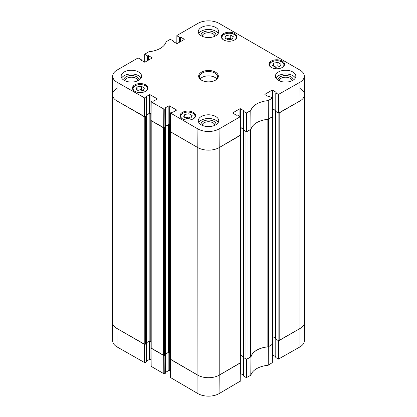 <?xml version="1.0" encoding="UTF-8"?>
<svg xmlns="http://www.w3.org/2000/svg" width="417" height="417" viewBox="0 0 417 417"><rect width="100%" height="100%" fill="white"/><g stroke="black" fill="none" stroke-linecap="round" stroke-linejoin="round"><path stroke-width="0.63" d="M144.694 62.211L144.663 54.205L148.947 51.708A20.647 11.921 0 0 0 166.133 41.783L170.245 39.365L173.263 40.861L173.263 41.664M144.751 54.325L147.342 55.821L147.342 60.773M147.769 60.522L147.769 55.821L147.342 55.821M147.769 55.821L148.04 55.669L148.04 60.366M148.468 60.121L148.468 55.669L148.04 55.669M148.468 55.669L152.111 57.77M152.111 58.02L144.934 62.159L140.863 60.058M140.863 59.813L141.128 59.657L141.128 60.215M144.965 98.131L146.216 97.406L146.216 115.957L144.824 116.765L144.965 98.131L117.068 82.269A14.949 8.632 180 0 1 112.689 76.113A14.949 8.632 180 0 1 117.068 70.066L138.11 57.916L141.128 59.657M145.95 97.005L146.216 97.406M145.95 96.76L149.594 94.659L149.594 113.21L150.021 113.21L150.021 94.659L149.594 94.659M150.021 94.659L157.199 98.798M157.199 99.048L153.555 101.149L152.429 100.997L151.09 101.842L150.949 120.471L164.105 127.894L164.246 109.264L151.09 101.842M164.246 109.264L165.497 108.54L165.497 126.841M165.231 108.139L165.497 108.54M165.231 107.888L168.869 105.788L168.869 124.339L169.297 124.339L169.297 105.788L168.869 105.788M169.297 105.788L176.474 109.932M176.474 110.177L172.836 112.282L171.71 112.126L170.371 112.971L170.23 131.605L197.788 147.587A15.148 8.747 0 0 0 219.212 147.587L240.255 135.191M232.759 113.116L236.403 115.217L237.523 115.061L240.119 116.807L219.071 128.957A14.949 8.632 180 0 1 197.929 128.957L170.371 112.971M232.759 112.866L239.937 108.722L239.937 116.452M243.648 129.171L240.364 127.274L240.364 108.722L239.937 108.722M240.364 108.722L244.008 110.828M244.008 111.073L243.737 111.475L246.327 112.971L246.468 131.605L251.055 129.155A20.449 11.806 180 0 1 268.147 119.288L272.39 116.64M264.889 94.565L268.532 96.666L269.658 96.509L272.337 98.131L268.053 100.627A20.647 11.921 0 0 0 250.867 110.552L246.327 112.971M264.889 94.315L272.066 90.171L272.066 97.901M275.783 110.62L272.494 108.722L272.494 90.171L272.066 90.171M272.494 90.171L276.137 92.277M276.137 92.522L275.872 92.923L278.462 94.419L278.603 113.054L300.073 100.904A15.148 8.747 0 0 0 304.509 94.664L304.311 76.113A14.949 8.632 180 0 1 299.932 82.269L278.462 94.419M176.824 43.66L176.881 35.528L197.929 23.378A14.949 8.632 180 0 1 219.071 23.378L299.932 70.066A14.949 8.632 180 0 1 304.311 76.113M176.881 35.779L179.477 37.275L179.477 42.221M179.904 41.971L179.904 37.275L179.477 37.275M179.904 37.275L180.17 37.118L180.17 41.815M180.597 41.57L180.597 37.118L180.17 37.118M180.597 37.118L184.241 39.219M184.241 39.469L177.063 43.608L172.992 41.507M172.992 41.262L173.263 41.106M271.264 67.45A7.803 4.504 180 0 1 268.981 64.265A7.803 4.504 180 0 1 276.779 59.761A7.803 4.504 180 0 1 284.582 64.265A7.803 4.504 180 0 1 279.765 68.424A7.803 4.504 180 0 1 271.264 67.45M182.365 118.772A7.803 4.504 180 0 1 180.081 115.587A7.803 4.504 180 0 1 187.885 111.084A7.803 4.504 180 0 1 195.682 115.587A7.803 4.504 180 0 1 190.866 119.747A7.803 4.504 180 0 1 182.365 118.772M134.707 91.255A7.803 4.504 180 0 1 132.418 88.07A7.803 4.504 180 0 1 140.221 83.567A7.803 4.504 180 0 1 148.019 88.07A7.803 4.504 180 0 1 143.203 92.23A7.803 4.504 180 0 1 134.707 91.255M223.601 39.933A7.803 4.504 180 0 1 221.318 36.748A7.803 4.504 180 0 1 229.115 32.245A7.803 4.504 180 0 1 236.919 36.748A7.803 4.504 180 0 1 232.102 40.908A7.803 4.504 180 0 1 223.601 39.933M278.384 80.34A10.222 5.901 180 0 1 275.392 76.165A10.222 5.901 180 0 1 285.614 70.264A10.222 5.901 180 0 1 295.841 76.165A10.222 5.901 180 0 1 289.528 81.623A10.222 5.901 180 0 1 278.384 80.34M201.27 124.865A10.222 5.901 180 0 1 198.278 120.69A10.222 5.901 180 0 1 208.5 114.784A10.222 5.901 180 0 1 218.722 120.69A10.222 5.901 180 0 1 212.415 126.142A10.222 5.901 180 0 1 201.27 124.865M124.157 80.34A10.222 5.901 180 0 1 121.159 76.165A10.222 5.901 180 0 1 131.386 70.264A10.222 5.901 180 0 1 141.608 76.165A10.222 5.901 180 0 1 135.296 81.623A10.222 5.901 180 0 1 124.157 80.34M201.27 35.82A10.222 5.901 180 0 1 198.278 31.645A10.222 5.901 180 0 1 208.5 25.745A10.222 5.901 180 0 1 218.722 31.645A10.222 5.901 180 0 1 212.415 37.097A10.222 5.901 180 0 1 201.27 35.82M215.464 72.146A9.846 5.687 0 0 0 201.536 72.146A9.846 5.687 0 0 0 201.536 80.189A9.846 5.687 0 0 0 215.464 80.189A9.846 5.687 0 0 0 215.464 72.146M224.888 38.015L226.03 35.586L230.241 34.924L233.348 36.717L232.201 39.146L227.995 39.808L224.888 38.015M141.347 86.246L144.433 88.029L143.333 90.468L139.096 91.13L136.01 89.347L137.11 86.913L141.347 86.246L141.347 89.587L137.469 90.192M183.652 116.859L184.799 114.425L189.005 113.763L192.112 115.556L190.97 117.99L186.759 118.647L183.652 116.859M272.551 65.532L273.693 63.103L277.904 62.441L281.011 64.234L279.864 66.663L275.653 67.325L272.551 65.532M278.603 113.054L275.872 111.475L275.872 92.923M246.468 131.605L243.737 130.026L243.737 111.475M170.277 124.902L169.297 124.339M168.869 124.339L165.585 126.236M165.497 127.091L164.105 127.894M151.001 113.773L150.021 113.21M149.594 113.21L146.304 115.102M112.689 76.113L112.491 94.664A15.148 8.747 0 0 0 116.927 100.904L144.824 116.765M273.693 63.103L273.693 66.194M279.531 66.715L277.904 65.782L274.032 66.386M277.904 62.441L277.904 65.782M184.799 114.425L184.799 117.516M190.632 118.042L189.005 117.104L185.132 117.714M189.005 113.763L189.005 117.104M226.03 35.586L226.03 38.677M231.868 39.198L230.241 38.26L226.368 38.87M230.241 34.924L230.241 38.26M142.968 90.525L141.347 89.587M137.11 86.913L137.11 89.983M293.156 80.153A7.553 4.363 0 0 0 290.957 76.796A7.553 4.363 0 0 0 282.507 75.904A7.553 4.363 0 0 0 278.076 80.153M279.275 80.799A6.344 3.664 180 0 1 283.242 77.468A6.344 3.664 180 0 1 290.102 78.276A6.344 3.664 180 0 1 291.957 80.799M295.325 78.021A10.222 5.901 0 0 0 285.614 73.976A10.222 5.901 0 0 0 275.908 78.021M216.042 35.633A7.553 4.363 0 0 0 213.843 32.271A7.553 4.363 0 0 0 205.388 31.379A7.553 4.363 0 0 0 200.958 35.633M202.156 36.274A6.344 3.664 180 0 1 206.128 32.948A6.344 3.664 180 0 1 212.988 33.756A6.344 3.664 180 0 1 214.844 36.274M218.206 33.501A10.222 5.901 0 0 0 208.5 29.451A10.222 5.901 0 0 0 198.794 33.501M138.924 80.153A7.553 4.363 0 0 0 136.724 76.796A7.553 4.363 0 0 0 128.274 75.904A7.553 4.363 0 0 0 123.844 80.153M125.043 80.799A6.344 3.664 180 0 1 129.015 77.468A6.344 3.664 180 0 1 135.869 78.276A6.344 3.664 180 0 1 137.725 80.799M141.092 78.021A10.222 5.901 0 0 0 131.386 73.976A10.222 5.901 0 0 0 121.675 78.021M216.042 124.678A7.553 4.363 0 0 0 213.843 121.316A7.553 4.363 0 0 0 205.388 120.424A7.553 4.363 0 0 0 200.958 124.678M202.156 125.319A6.344 3.664 180 0 1 206.128 121.993A6.344 3.664 180 0 1 212.988 122.801A6.344 3.664 180 0 1 214.844 125.319M218.206 122.546A10.222 5.901 0 0 0 208.5 118.496A10.222 5.901 0 0 0 198.794 122.546M201.818 80.34A9.091 5.249 180 0 1 199.409 76.785A9.091 5.249 180 0 1 205.023 71.938A9.091 5.249 180 0 1 214.927 73.074A9.091 5.249 180 0 1 217.591 76.785A9.091 5.249 180 0 1 215.182 80.34M216.777 78.949A9.091 5.249 0 0 0 214.927 77.406A9.091 5.249 0 0 0 200.223 78.949M246.468 359.204L246.327 377.635L250.867 375.217A20.647 11.921 180 0 1 268.053 365.292L272.249 362.675M246.327 377.635L243.737 376.139L243.737 357.776M243.648 375.284L240.364 373.392L240.364 355.081M170.454 377.515L197.929 393.622A14.949 8.632 0 0 0 219.071 393.622L240.119 381.227M170.318 371.041L169.297 370.452L169.297 352.245M168.869 352.209L168.869 370.452L169.297 370.452M168.869 370.452L165.585 372.35M165.497 354.841L165.497 372.954M165.497 373.205L164.246 373.929L164.105 355.493M151.178 366.387L164.246 373.929M151.037 359.913L150.021 359.324L150.021 341.116M149.594 341.08L149.594 359.324L150.021 359.324M149.594 359.324L146.304 361.221M146.216 343.707L146.216 361.826M146.216 362.076L144.965 362.795L144.824 344.359M144.741 344.359L116.927 328.466A15.148 8.747 180 0 1 112.491 322.336L112.689 340.887A14.949 8.632 0 0 0 117.068 346.934L144.965 362.795M278.598 340.653L278.462 359.084L299.932 346.934A14.949 8.632 0 0 0 304.311 340.887L304.509 322.336A15.148 8.747 180 0 1 300.073 328.466L278.686 340.653M278.462 359.084L275.872 357.588L275.872 339.224M275.783 356.733L272.494 354.841L272.494 336.529M272.447 344.254L268.147 346.85A20.449 11.806 0 0 0 251.055 356.717L246.556 359.204M164.017 355.493L150.975 347.96M240.317 362.806L219.212 375.154A15.148 8.747 180 0 1 197.788 375.154L170.256 359.094M272.228 344.541L268.668 346.6L268.668 119.033L272.228 116.979L272.228 344.541A0.756 0.438 -0 0 0 272.452 344.233L272.452 116.838M267.844 119.314L267.844 346.84A1.517 0.876 -0 0 0 268.668 346.6M267.844 346.84A20.449 11.806 -0 0 0 251.039 356.545L251.039 129.187M251.039 128.983A1.517 0.876 180 0 1 250.617 129.458L250.617 357.02A1.517 0.876 -0 0 0 251.039 356.545M250.617 357.02L247.057 359.073L247.057 131.511L250.617 129.458M246.556 131.642A0.756 0.438 180 0 1 245.988 131.511L245.988 359.073A0.756 0.438 -0 0 0 247.057 359.073M245.988 359.073L243.523 357.405M243.434 356.796L240.63 355.18A0.756 0.438 -0 0 0 240.317 355.07M240.098 363.092L219.212 375.154L219.212 147.587L240.098 135.53L240.098 363.092A0.756 0.438 -0 0 0 240.317 362.785L240.317 135.389M219.071 393.622L219.212 375.154A15.148 8.747 180 0 1 197.788 375.154L170.48 359.381L170.48 131.819L197.788 147.587L197.929 128.957M170.256 131.678L170.256 359.073A0.756 0.438 -0 0 0 170.48 359.381M170.256 352.761L169.516 352.334A0.756 0.438 -0 0 0 168.442 352.334L165.638 353.955M165.549 354.559L164.585 355.362L164.585 127.8A0.756 0.438 180 0 1 164.017 127.93M163.516 355.362L151.199 348.252L151.199 120.69L163.516 127.8L163.516 355.362A0.756 0.438 -0 0 0 164.585 355.362M150.975 120.544L150.975 347.945A0.756 0.438 -0 0 0 151.199 348.252M150.975 341.632L150.235 341.205A0.756 0.438 -0 0 0 149.166 341.205L146.362 342.821M146.273 343.431L145.309 344.233L145.309 116.671A0.756 0.438 180 0 1 144.741 116.796M144.235 344.233L116.927 328.466L116.927 100.904L144.235 116.671L144.235 344.233A0.756 0.438 -0 0 0 145.309 344.233M117.068 346.934L116.927 328.466A15.148 8.747 180 0 1 112.486 322.284L112.486 94.716A15.148 8.747 180 0 1 116.927 88.534M300.073 88.534A15.148 8.747 180 0 1 304.514 94.716L304.514 322.284A15.148 8.747 180 0 1 300.073 328.466L279.192 340.522L279.192 112.96L300.073 100.904L299.932 82.269M275.783 111.219L275.653 111.537L278.118 112.96L278.118 340.522A0.756 0.438 -0 0 0 279.192 340.522M278.118 340.522L275.653 338.854M275.564 338.244L272.765 336.628A0.756 0.438 -0 0 0 272.452 336.519M243.648 129.77L243.523 130.088L245.988 131.511M272.421 108.952A0.756 0.438 180 0 1 272.765 109.066L275.783 110.807M278.686 113.09A0.756 0.438 180 0 1 278.118 112.96M304.514 94.716A15.148 8.747 180 0 1 300.073 100.904L299.932 346.934M117.068 82.269L116.927 100.904A15.148 8.747 180 0 1 112.486 94.716M145.309 116.671L146.294 115.884M146.304 115.29L149.166 113.643A0.756 0.438 180 0 1 150.235 113.643L150.996 114.081M164.585 127.8L165.575 127.013M165.585 126.419L168.442 124.772A0.756 0.438 180 0 1 169.516 124.772L170.277 125.209M219.071 128.957L219.212 147.587A15.148 8.747 180 0 1 197.788 147.587L197.929 393.622M240.286 127.503A0.756 0.438 180 0 1 240.63 127.618L243.648 129.359M223.376 39.797A7.12 4.113 180 0 1 224.482 34.246A7.12 4.113 180 0 1 234.151 34.46A7.12 4.113 180 0 1 234.86 39.797M134.482 91.12A7.12 4.113 180 0 1 135.447 85.641A7.12 4.113 180 0 1 144.991 85.641A7.12 4.113 180 0 1 145.96 91.12M182.14 118.636A7.12 4.113 180 0 1 183.245 113.085A7.12 4.113 180 0 1 192.915 113.299A7.12 4.113 180 0 1 193.624 118.636M271.04 67.314A7.12 4.113 180 0 1 272.145 61.763A7.12 4.113 180 0 1 281.814 61.977A7.12 4.113 180 0 1 282.517 67.314M284.107 65.808A7.423 4.285 0 0 0 284.201 65.13C284.17 63.884 283.424 62.826 281.965 61.961C277.686 59.23 269.017 61.341 269.356 65.13A7.423 4.285 0 0 0 269.45 65.808M195.213 117.13A7.423 4.285 0 0 0 195.302 116.452C195.271 115.207 194.525 114.154 193.066 113.283C188.786 110.552 180.118 112.663 180.462 116.452A7.423 4.285 0 0 0 180.556 117.13M236.444 38.291A7.423 4.285 0 0 0 236.538 37.613C236.507 36.368 235.761 35.309 234.302 34.444C230.022 31.713 221.354 33.824 221.698 37.613A7.423 4.285 0 0 0 221.787 38.291M147.55 89.613A7.423 4.285 0 0 0 147.644 88.936C148.108 83.233 132.335 83.233 132.799 88.936A7.423 4.285 0 0 0 132.893 89.613M268.319 119.236L268.225 100.58M268.053 100.627L268.147 119.288M272.249 98.256L272.39 116.885M251.055 129.155L250.867 110.552M250.784 110.646L250.966 129.254M246.895 131.605L246.755 112.971M144.537 98.131L144.397 116.765M151.037 120.596L151.178 101.967M170.318 131.73L170.459 113.096M163.818 109.264L163.678 127.894M240.119 116.807L240.255 135.436M279.03 113.054L278.89 94.419M268.147 346.85L268.053 365.292M268.225 365.245L268.319 346.798M250.867 375.217L251.055 356.717M250.966 356.816L250.784 375.316M272.39 344.452L272.249 362.92M278.89 359.084L279.03 340.616M246.755 377.635L246.895 359.167M240.255 362.998L240.119 381.472M170.459 377.76L170.318 359.292M163.678 355.456L163.818 373.929M144.397 344.327L144.537 362.795M151.178 366.632L151.037 348.159M243.523 357.65L243.523 130.088M146.273 343.676L146.273 116.114M165.549 354.81L165.549 127.242M169.516 352.334L169.516 124.772M168.442 352.334L168.442 124.772M149.166 341.205L149.166 113.643M150.235 341.205L150.235 113.643M275.653 339.099L275.653 111.537M240.63 355.18L240.63 127.618M272.765 336.628L272.765 109.066M269.356 65.13L269.356 65.651M284.201 65.13L284.201 65.651M180.462 116.452L180.462 116.974M195.302 116.452L195.302 116.974M221.698 37.613L221.698 38.135M236.538 37.613L236.538 38.135M132.799 88.936L132.799 89.457M147.644 88.936L147.644 89.457M173.352 41.716L173.352 40.981M141.217 60.267L141.217 59.532M146.304 115.837L146.304 97.286M165.585 126.966L165.585 108.415M240.343 135.311L240.208 116.682M243.648 129.906L243.648 111.355M275.783 111.355L275.783 92.803M272.478 116.76L272.337 98.131M272.337 362.795L272.478 344.327M275.783 339.172L275.783 357.468M243.648 357.723L243.648 376.019M240.208 381.346L240.343 362.879M170.23 359.167L170.371 377.64M165.585 354.784L165.585 373.079M146.304 343.655L146.304 361.951M150.949 348.039L151.09 366.507M165.638 354.685L165.638 127.122M146.362 343.551L146.362 115.989M243.434 357.531L243.434 129.963M275.564 338.979L275.564 111.417"/></g></svg>
